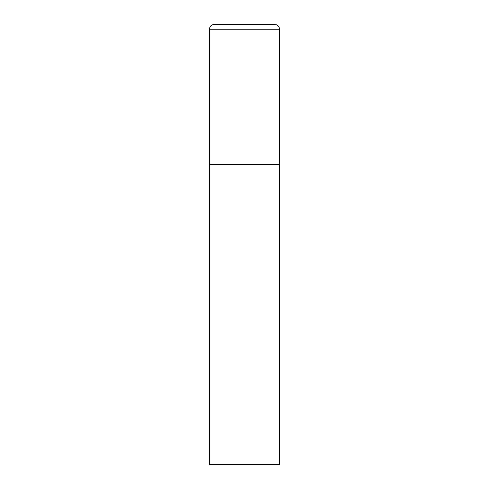 <?xml version="1.0" encoding="UTF-8"?>
<svg xmlns="http://www.w3.org/2000/svg" width="489" height="489" viewBox="0 0 489 489"><rect width="100%" height="100%" fill="white"/><g stroke="black" fill="none" stroke-linecap="round" stroke-linejoin="round"><path stroke-width="0.73" d="M214.292 24.45A4.798 4.798 0 0 0 209.494 29.248L209.494 464.55L279.506 464.55L279.506 164.481L209.494 164.481L279.506 164.481L279.506 29.248A4.798 4.798 0 0 0 274.708 24.45L214.292 24.45L274.708 24.45M209.494 29.248L279.506 29.248"/></g></svg>
